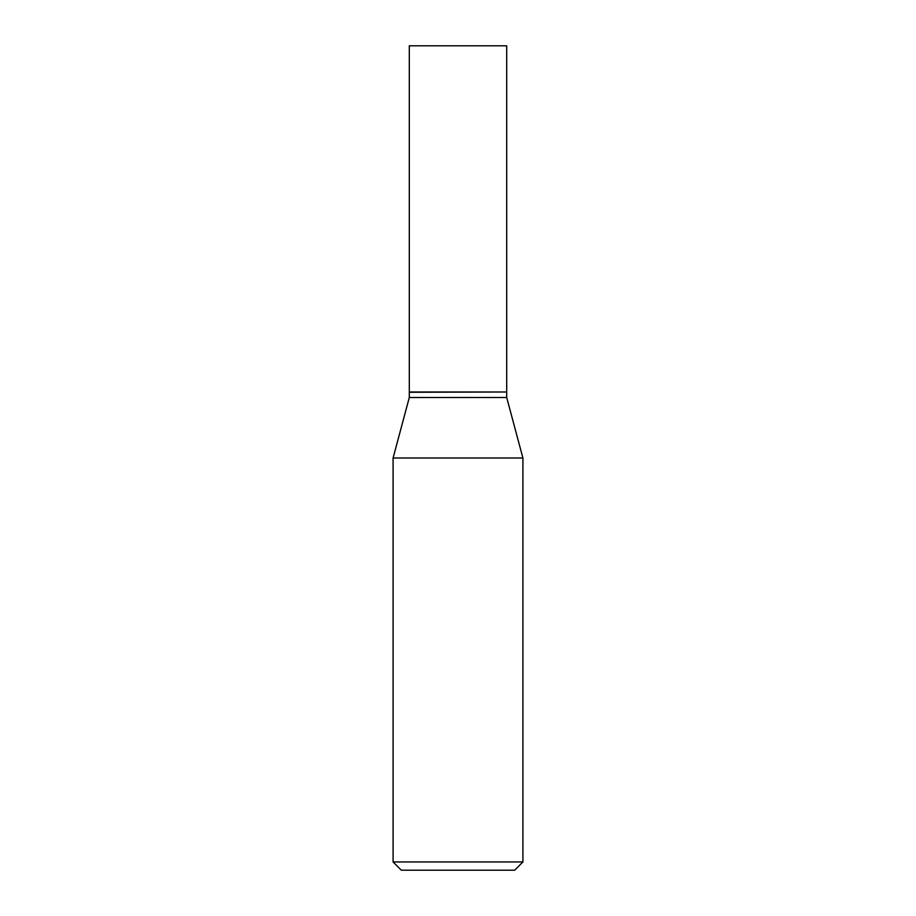 <?xml version="1.0" encoding="UTF-8"?>
<svg xmlns="http://www.w3.org/2000/svg" width="916" height="916" viewBox="0 0 916 916"><rect width="100%" height="100%" fill="white"/><g stroke="black" fill="none" stroke-linecap="round" stroke-linejoin="round"><path stroke-width="1.37" d="M506.697 45.8L409.303 45.8L409.303 391.991L506.697 391.991L506.697 45.8M506.422 391.991L409.303 392.266L409.303 397.487L393.09 458L393.09 861.956L522.91 861.956L514.666 870.2L401.334 870.2L393.09 861.956M506.697 392.266L506.697 397.487L409.303 397.487M506.697 397.487L522.91 458L393.09 458M522.91 458L522.91 861.956"/></g></svg>
